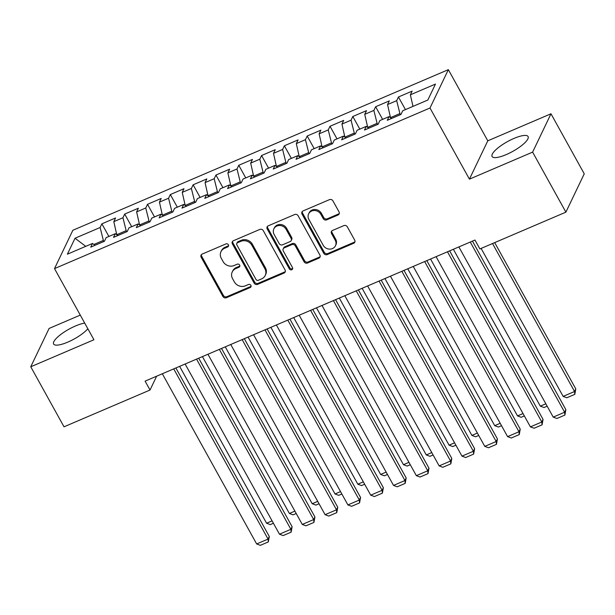 <?xml version="1.0" encoding="UTF-8"?>
<svg xmlns="http://www.w3.org/2000/svg" width="615" height="615" viewBox="0 0 615 615"><rect width="100%" height="100%" fill="white"/><g stroke="black" fill="none" stroke-linecap="round" stroke-linejoin="round"><path stroke-width="0.92" d="M228.388 244.762A1.814 1.63 -154.4 0 0 225.974 243.909L202.181 254.08A2.591 2.329 -154.4 0 0 201.151 257.224L222.93 296.507A2.591 2.329 -154.4 0 0 226.374 297.729L250.167 287.551A1.814 1.63 -154.4 0 0 250.889 285.352A1.814 1.63 -154.4 0 0 248.475 284.499L245.393 285.814A8.295 7.465 -154.4 0 1 234.361 281.893L232.547 278.626A8.295 7.465 -154.4 0 1 232.232 271.976A8.295 7.465 -154.4 0 1 235.837 268.571L238.92 267.256A1.814 1.63 -154.4 0 0 239.642 265.057A1.814 1.63 -154.4 0 0 237.229 264.204L234.146 265.519A8.295 7.465 -154.4 0 1 223.107 261.598L221.292 258.323A8.295 7.465 -154.4 0 1 220.985 251.681A8.295 7.465 -154.4 0 1 224.59 248.275L227.665 246.961A1.814 1.63 -154.4 0 0 228.388 244.762M513.956 138.437A20.595 5.558 -29 0 0 492.077 156.502A20.595 5.558 -29 0 0 506.214 154.603A20.595 5.558 -29 0 0 528.093 136.538A20.595 5.558 -29 0 0 513.956 138.437M84.709 323.106A20.595 5.558 -29 0 0 75.507 325.965A20.595 5.558 -29 0 0 53.628 344.031A20.595 5.558 -29 0 0 67.765 342.132A20.595 5.558 -29 0 0 87.845 328.764M338.012 215.019A2.591 2.329 -154.4 0 0 339.034 211.883L332.93 200.859A2.591 2.329 -154.4 0 0 329.479 199.637L303.057 210.937A2.591 2.329 -154.4 0 0 302.026 214.074L323.805 253.357A2.591 2.329 -154.4 0 0 327.249 254.587L353.671 243.279A2.591 2.329 -154.4 0 0 354.701 240.142L347.321 226.827A2.591 2.329 -154.4 0 0 343.877 225.605L332.569 230.441A2.591 2.329 -154.4 0 0 331.539 233.585L335.198 240.181A6.934 6.242 -154.4 0 1 335.459 245.739A6.934 6.242 -154.4 0 1 329.509 249.113A6.934 6.242 -154.4 0 1 323.221 245.308L308.884 219.447A6.934 6.242 -154.4 0 1 308.622 213.889A6.934 6.242 -154.4 0 1 314.572 210.514A6.934 6.242 -154.4 0 1 320.861 214.32L323.252 218.632A2.591 2.329 -154.4 0 0 326.703 219.855L338.012 215.019L338.504 213.982A2.591 2.329 -154.4 0 0 339.311 213.405M532.613 152.128L550.979 113.783L487.787 140.812L469.43 179.15L532.613 152.128L565.892 212.152L479.892 248.937L474.957 240.042L145.094 381.131L150.029 390.025L156.648 376.188M469.43 179.15L429.993 108.009L54.504 268.609L72.862 230.264L448.35 69.664L429.993 108.009M80.281 315.103L49.108 328.441L30.75 366.778L93.941 339.757L54.504 268.609M30.75 366.778L64.022 426.81L150.029 390.025M263.289 230.648A2.591 2.329 -154.4 0 0 259.845 229.418L233.423 240.719A2.591 2.329 -154.4 0 0 232.393 243.863L254.164 283.146A2.591 2.329 -154.4 0 0 257.616 284.368L284.038 273.068A2.591 2.329 -154.4 0 0 285.068 269.924L263.289 230.648M268.24 225.828L294.662 214.527A2.591 2.329 -154.4 0 1 298.114 215.75L319.885 255.033A2.591 2.329 -154.4 0 1 318.854 258.177L307.546 263.012A2.591 2.329 -154.4 0 1 304.094 261.79L295.269 245.854A2.591 2.329 -154.4 0 0 291.818 244.632L284.315 247.837A2.591 2.329 -154.4 0 0 283.284 250.982L292.479 267.563A1.814 1.63 -154.4 0 1 290.995 269.9A1.814 1.63 -154.4 0 1 289.35 268.909L267.21 228.972A2.591 2.329 -154.4 0 1 268.24 225.828M108.886 236.452L101.882 223.829L100.122 227.504L75.03 238.236L67.389 254.195L92.481 243.463L90.72 247.145L104.412 241.288L106.172 237.613L115.297 233.708L113.537 237.382L127.22 231.532L128.981 227.85L138.106 223.952L136.346 227.627L150.037 221.777L151.797 218.094L160.922 214.189L159.154 217.871L172.846 212.014L174.606 208.339L183.731 204.434L181.971 208.116L195.655 202.258L197.415 198.584L206.54 194.678L204.78 198.361L218.471 192.503L220.232 188.828L229.357 184.923L227.596 188.597L241.28 182.747L243.04 179.065L252.165 175.167L250.405 178.842L264.096 172.992L265.857 169.31L274.982 165.404L273.221 169.087L286.905 163.229L288.666 159.554L297.791 155.649L296.03 159.331L309.714 153.473L311.482 149.799L320.607 145.893L318.839 149.576L332.531 143.718L334.291 140.036L343.416 136.138L341.656 139.813L355.339 133.962L357.1 130.28L366.225 126.383L364.464 130.057L378.156 124.207L379.916 120.525L389.041 116.619L387.281 120.302L400.965 114.444L402.725 110.769L427.825 100.037L435.466 84.078L410.366 94.81L412.98 106.38M101.882 223.829L115.574 217.971L113.813 221.654L122.938 217.748L126.475 231.855M131.695 226.689L124.699 214.066L122.938 217.748M124.699 214.066L138.383 208.216L136.622 211.891L145.747 207.993L149.284 222.092M154.511 216.934L147.508 204.311L145.747 207.993M147.508 204.311L161.199 198.461L159.439 202.135L168.564 198.23L172.092 212.336M177.32 207.178L170.324 194.555L168.564 198.23M170.324 194.555L184.008 188.697L182.248 192.38L191.373 188.474L194.909 202.581M200.129 197.423L193.133 184.8L191.373 188.474M193.133 184.8L206.825 178.942L205.056 182.624L214.181 178.719L217.718 192.826M222.945 187.667L215.95 175.044L214.181 178.719M215.95 175.044L229.633 169.187L227.873 172.869L236.998 168.964L240.534 183.07M245.754 177.904L238.758 165.281L236.998 168.964M238.758 165.281L252.442 159.431L250.682 163.106L259.807 159.208L263.343 173.307M268.571 168.149L261.567 155.526L259.807 159.208M261.567 155.526L275.259 149.676L273.498 153.35L282.623 149.445L286.16 163.552M291.379 158.393L284.384 145.77L282.623 149.445M284.384 145.77L298.067 139.912L296.307 143.595L305.432 139.69L308.968 153.796M314.196 148.638L307.193 136.015L305.432 139.69M307.193 136.015L320.884 130.157L319.124 133.839L328.249 129.934L331.777 144.041M337.005 138.882L330.009 126.26L328.249 129.934M330.009 126.26L343.693 120.402L341.932 124.084L351.057 120.179L354.594 134.285M359.813 129.119L352.818 116.496L351.057 120.179M352.818 116.496L366.509 110.646L364.741 114.321L373.866 110.423L377.402 124.522M382.63 119.364L375.634 106.741L373.866 110.423M375.634 106.741L389.318 100.891L387.558 104.565L396.683 100.66L400.219 114.767M405.439 109.608L398.443 96.986L396.683 100.66M398.443 96.986L412.127 91.128L410.366 94.81M389.041 116.619L391.663 118.426M366.225 126.383L368.854 128.181M399.627 113.706L390.517 117.642M387.558 104.565L390.502 117.603M343.416 136.138L346.045 137.937M376.818 123.461L367.709 127.397M364.741 114.321L367.693 127.359M320.607 145.893L323.229 147.7M354.002 133.217L344.9 137.153M341.932 124.084L344.877 137.122M297.791 155.649L300.42 157.455M331.193 142.972L322.083 146.908M319.124 133.839L322.068 146.877M274.982 165.404L277.603 167.211M308.376 152.728L299.274 156.664M296.307 143.595L299.251 156.633M252.165 175.167L254.794 176.966M285.568 162.491L276.458 166.427M273.498 153.35L276.443 166.388M229.357 184.923L231.978 186.722M262.751 172.246L253.649 176.182M250.682 163.106L253.626 176.144M206.54 194.678L209.169 196.485M239.942 182.002L230.833 185.938L227.873 172.869M183.731 204.434L186.36 206.24M217.133 191.757L208.024 195.693M205.056 182.624L208.008 195.662M160.922 214.189L163.544 215.996M194.317 201.512L185.215 205.448M182.248 192.38L185.192 205.418M138.106 223.952L140.735 225.751M171.508 211.276L162.398 215.212M159.439 202.135L162.383 215.173M115.297 233.708L117.919 235.507M148.692 221.031L139.59 224.967M136.622 211.891L139.567 224.929M92.481 243.463L95.11 245.27M125.883 230.786L116.773 234.722M113.813 221.654L116.758 234.692M565.892 212.152L584.25 173.814L550.979 113.783M487.787 140.812L448.35 69.664M100.122 227.504L103.658 241.61M103.066 240.542L93.926 244.455M75.03 238.236L85.746 246.346M228.603 245.646A1.814 1.63 -154.4 0 1 228.165 245.923L225.082 247.245A8.295 7.465 -154.4 0 0 221.477 250.643L220.985 251.681M232.232 271.976L232.731 270.938A8.295 7.465 -154.4 0 1 236.337 267.54L239.412 266.218A1.814 1.63 -154.4 0 0 239.85 265.941M201.374 254.664A2.591 2.329 -154.4 0 0 201.651 256.186L223.422 295.469A2.591 2.329 -154.4 0 0 226.874 296.691L250.666 286.513A1.814 1.63 -154.4 0 0 251.105 286.236M232.616 241.303A2.591 2.329 -154.4 0 0 232.885 242.825L254.664 282.108A2.591 2.329 -154.4 0 0 258.108 283.331L284.53 272.03A2.591 2.329 -154.4 0 0 285.337 271.453M237.575 242.725A1.814 1.63 -154.4 0 0 236.86 244.924L255.971 279.402A1.814 1.63 -154.4 0 0 258.385 280.263L261.629 278.872A8.295 7.465 -154.4 0 0 265.234 275.466A8.295 7.465 -154.4 0 0 264.927 268.824L251.858 245.254A8.295 7.465 -154.4 0 0 240.826 241.334L237.575 242.725L238.074 241.687A1.814 1.63 -154.4 0 0 237.282 242.433L236.79 243.471M265.234 275.466L265.734 274.428A8.295 7.465 -154.4 0 0 265.419 267.786L264.927 268.824M238.074 241.687L241.318 240.296A8.295 7.465 -154.4 0 1 252.358 244.217L265.419 267.786M283.192 248.906L283.684 247.868A2.591 2.329 -154.4 0 1 284.814 246.8L292.317 243.594A2.591 2.329 -154.4 0 1 295.761 244.816L304.594 260.752A2.591 2.329 -154.4 0 0 308.046 261.975L319.354 257.139A2.591 2.329 -154.4 0 0 320.161 256.563M267.433 226.412A2.591 2.329 -154.4 0 0 267.71 227.934L289.842 267.871A1.814 1.63 -154.4 0 0 292.694 268.447M286.106 229.326A6.934 6.242 -154.4 0 0 279.817 225.513A6.934 6.242 -154.4 0 0 273.86 228.895A6.934 6.242 -154.4 0 0 274.121 234.446L279.172 243.563A2.591 2.329 -154.4 0 0 282.623 244.785L290.126 241.58A2.591 2.329 -154.4 0 0 291.156 238.436L286.106 229.326L286.598 228.288A6.934 6.242 -154.4 0 0 280.309 224.483A6.934 6.242 -154.4 0 0 274.359 227.857L273.86 228.895M291.249 240.511L291.748 239.473A2.591 2.329 -154.4 0 0 291.648 237.398L291.156 238.436M286.598 228.288L291.648 237.398M308.622 213.889L309.114 212.852A6.934 6.242 -154.4 0 1 315.072 209.477A6.934 6.242 -154.4 0 1 321.361 213.29L323.751 217.595A2.591 2.329 -154.4 0 0 327.195 218.825L338.504 213.982M335.459 245.739L335.959 244.701A6.934 6.242 -154.4 0 0 335.69 239.15L335.198 240.181M331.762 231.025A2.591 2.329 -154.4 0 0 332.031 232.547L335.69 239.15M302.249 211.514A2.591 2.329 -154.4 0 0 302.526 213.044L324.297 252.319A2.591 2.329 -154.4 0 0 327.749 253.549L354.171 242.249A2.591 2.329 -154.4 0 0 354.978 241.664M272.084 520.874L266.579 523.227L179.626 366.363M273.414 523.265L270.269 524.61L266.579 523.227M173.73 368.885L268.063 539.078L269.301 536.488L175.89 367.962M162.322 373.766L256.655 543.952L268.063 539.078L268.325 541.923L260.345 545.336L256.655 543.952M269.301 536.488L268.325 541.923M294.9 511.119L289.396 513.471L202.443 356.608M296.222 513.51L293.078 514.855L289.396 513.471M317.709 501.363L312.205 503.716L225.251 346.845M319.031 503.754L315.895 505.092L312.205 503.716M196.539 359.129L290.88 529.315L292.117 526.724L198.699 358.207M185.13 364.011L279.471 534.197L290.88 529.315L291.141 532.16L283.154 535.58L279.471 534.197M292.117 526.724L291.141 532.16M219.347 349.374L313.688 519.56L314.926 516.969L221.515 348.444M207.947 354.248L302.28 524.441L313.688 519.56L313.95 522.404L305.97 525.817L302.28 524.441M314.926 516.969L313.95 522.404M340.518 491.6L335.021 493.96L248.068 337.089M341.848 493.991L338.704 495.336L335.021 493.96M363.334 481.845L357.83 484.197L270.877 327.334M364.657 484.236L361.512 485.581L357.83 484.197M242.164 339.618L336.497 509.804L337.743 507.214L244.324 338.688M230.756 344.492L325.097 514.686L336.497 509.804L336.766 512.649L328.779 516.062L325.097 514.686M337.743 507.214L336.766 512.649M264.973 329.855L359.314 500.049L360.551 497.458L267.141 328.933M253.572 334.737L347.906 504.923L359.314 500.049L359.575 502.893L351.588 506.306L347.906 504.923M360.551 497.458L359.575 502.893M386.143 472.089L380.639 474.442L293.693 317.578M387.473 474.48L384.329 475.826L380.639 474.442M287.789 320.1L382.123 490.293L383.368 487.703L289.949 319.177M276.381 324.981L370.722 495.167L382.123 490.293L382.384 493.138L374.404 496.551L370.722 495.167M383.368 487.703L382.384 493.138M408.96 462.334L403.455 464.686L316.502 307.823M410.282 464.725L407.138 466.07L403.455 464.686M310.598 310.344L404.939 480.53L406.177 477.94L312.766 309.422M299.19 315.226L393.531 485.412L404.939 480.53L405.2 483.375L397.213 486.796L393.531 485.412M406.177 477.94L405.2 483.375M431.768 452.579L426.264 454.931L339.311 298.06M433.098 454.969L429.954 456.307L426.264 454.931M333.415 300.589L427.748 470.775L428.986 468.184L335.575 299.659M322.006 305.463L416.34 475.656L427.748 470.775L428.009 473.619L420.03 477.032L416.34 475.656M428.986 468.184L428.009 473.619M454.585 442.815L449.081 445.175L362.127 288.304M455.907 445.206L452.763 446.552L449.081 445.175M356.223 290.834L450.564 461.019L451.802 458.429L358.384 289.903M344.815 295.707L439.156 465.901L450.564 461.019L450.826 463.864L442.838 467.277L439.156 465.901M451.802 458.429L450.826 463.864M477.394 433.06L471.89 435.412L384.936 278.549M478.716 435.451L475.579 436.796L471.89 435.412M379.032 281.07L473.373 451.264L474.611 448.673L381.2 280.148M367.632 285.952L461.965 456.138L473.373 451.264L473.635 454.108L465.655 457.522L461.965 456.138M474.611 448.673L473.635 454.108M500.203 423.305L494.706 425.657L407.753 268.793M501.533 425.695L498.388 427.041L494.706 425.657M401.849 271.315L496.182 441.509L497.427 438.918L404.009 270.392M390.44 276.197L484.781 446.382L496.182 441.509L496.451 444.353L488.464 447.766L484.781 446.382M497.427 438.918L496.451 444.353M523.019 413.549L517.515 415.901L430.562 259.038M524.341 415.94L521.197 417.285L517.515 415.901M424.658 261.56L518.999 431.745L520.236 429.155L426.825 260.637M413.257 266.441L507.59 436.627L518.999 431.745L519.26 434.59L511.273 438.011L507.59 436.627M520.236 429.155L519.26 434.59M545.828 403.794L540.324 406.146L453.378 249.275M547.158 406.184L544.014 407.522L540.324 406.146M447.474 251.804L541.807 421.99L543.053 419.399L449.634 250.874M436.066 256.678L530.407 426.872L541.807 421.99L542.069 424.834L534.089 428.248L530.407 426.872M543.053 419.399L542.069 424.834M492.523 243.532L574.548 391.509L563.14 396.391L481.115 248.414M575.786 388.918L574.81 394.353L574.548 391.509L575.786 388.918L494.683 242.61M574.81 394.353L566.822 397.767L563.14 396.391M470.283 242.049L564.624 412.235L565.862 409.644L472.451 241.118M458.875 246.923L553.216 417.116L564.624 412.235L564.885 415.079L556.898 418.492L553.216 417.116M565.862 409.644L564.885 415.079M225.082 247.245L224.59 248.275M239.412 266.218L238.92 267.256M236.337 267.54L235.837 268.571M250.666 286.513L250.167 287.551M226.874 296.691L226.374 297.729M223.422 295.469L222.93 296.507M201.651 256.186L201.151 257.224M228.165 245.923L227.665 246.961M284.53 272.03L284.038 273.068M258.108 283.331L257.616 284.368M254.664 282.108L254.164 283.146M232.885 242.825L232.393 243.863M252.358 244.217L251.858 245.254M241.318 240.296L240.826 241.334M319.354 257.139L318.854 258.177M308.046 261.975L307.546 263.012M304.594 260.752L304.094 261.79M295.761 244.816L295.269 245.854M292.317 243.594L291.818 244.632M284.814 246.8L284.315 247.837M289.842 267.871L289.35 268.909M267.71 227.934L267.21 228.972M327.195 218.825L326.703 219.855M323.751 217.595L323.252 218.632M321.361 213.29L320.861 214.32M332.031 232.547L331.539 233.585M354.171 242.249L353.671 243.279M327.749 253.549L327.249 254.587M324.297 252.319L323.805 253.357M302.526 213.044L302.026 214.074"/></g></svg>
